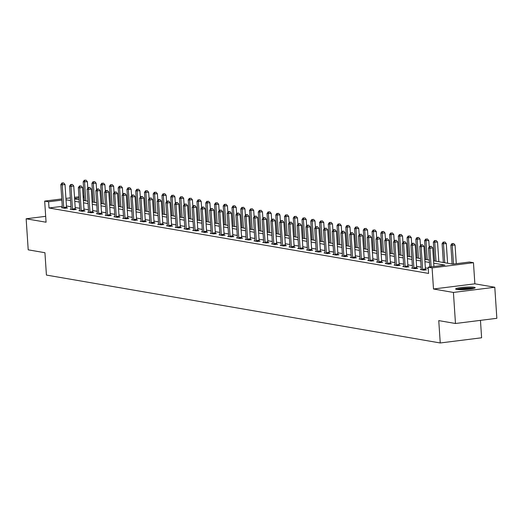 <?xml version="1.0" encoding="UTF-8"?>
<svg xmlns="http://www.w3.org/2000/svg" width="523" height="523" viewBox="0 0 523 523"><rect width="100%" height="100%" fill="white"/><g stroke="black" fill="none" stroke-linecap="round" stroke-linejoin="round"><path stroke-width="0.78" d="M474.126 287.251A9.78 1.164 -3.8 0 0 463.117 287.362A9.78 1.164 -3.8 0 0 455.651 288.997A9.78 1.164 -3.8 0 0 456.684 289.441A9.78 1.164 -3.8 0 0 467.693 289.33A9.78 1.164 -3.8 0 0 475.165 287.702A9.78 1.164 -3.8 0 0 474.126 287.251M433.547 260.814L452.768 264.128L469.536 262.023L473.465 262.703L432.096 267.894L428.167 267.214L444.936 265.109L433.704 263.174M474.864 283.819L433.495 289.003L453.421 292.442L455.481 323.495L496.85 318.304L494.791 287.251L474.864 283.819L473.465 262.703M480.454 320.364L481.611 337.78L440.242 342.97L46.423 275.072L44.932 252.714L28.209 249.831L26.15 218.784L46.07 222.216L44.671 201.1L61.773 198.956M453.421 292.442L494.791 287.251M45.678 216.332L26.15 218.784M62.257 206.324L49.012 207.991L428.579 273.424L428.167 267.214M428.245 268.371L425.362 267.874M421.107 267.142L416.609 266.364M412.353 265.632L407.855 264.854M403.599 264.122L399.101 263.35M394.845 262.611L390.348 261.84M386.092 261.108L381.594 260.33M377.338 259.598L372.84 258.82M368.584 258.087L364.086 257.309M359.831 256.577L355.326 255.799M351.077 255.067L346.572 254.296M342.323 253.557L337.819 252.786M333.569 252.047L329.065 251.275M324.816 250.543L320.311 249.765M316.055 249.033L311.558 248.255M307.302 247.523L302.804 246.745M298.548 246.013L294.05 245.235M289.794 244.503L285.296 243.731M281.041 242.992L276.543 242.221M272.287 241.489L267.789 240.711M263.533 239.979L259.035 239.201M254.779 238.468L250.282 237.69M246.026 236.958L241.528 236.18M237.272 235.448L232.774 234.67M228.518 233.938L224.014 233.166M219.765 232.428L215.26 231.656M211.011 230.924L206.507 230.146M202.257 229.414L197.753 228.636M193.503 227.904L188.999 227.126M184.75 226.394L180.245 225.616M175.99 224.883L171.492 224.112M167.236 223.373L162.738 222.602M158.482 221.87L153.984 221.092M149.728 220.36L145.231 219.582M140.975 218.849L136.477 218.071M132.221 217.339L127.723 216.561M123.467 215.829L118.969 215.051M114.714 214.319L110.216 213.547M105.96 212.809L101.462 212.037M97.206 211.305L92.708 210.527M88.452 209.795L83.948 209.017M79.699 208.285L75.194 207.507M70.945 206.775L66.441 205.997M62.322 207.592L61.381 207.709L64.747 208.285L67.545 207.938L66.637 207.781M71.076 209.095L70.134 209.213L73.501 209.795L76.299 209.448L75.39 209.292M79.829 210.606L78.888 210.723L82.255 211.305L85.053 210.952L84.144 210.802M88.583 212.116L87.642 212.233L91.009 212.815L93.807 212.462L92.898 212.305M97.337 213.626L96.395 213.744L99.762 214.325L102.56 213.972L101.652 213.815M106.091 215.136L105.149 215.254L108.516 215.836L111.314 215.483L110.405 215.326M114.844 216.646L113.903 216.764L117.27 217.339L120.068 216.993L119.159 216.836M123.598 218.156L122.657 218.274L126.023 218.849L128.821 218.503L127.913 218.346M132.352 219.66L131.41 219.778L134.777 220.36L137.575 220.013L136.666 219.856M141.105 221.17L140.171 221.288L143.537 221.87L146.329 221.517L145.42 221.36M149.859 222.68L148.924 222.798L152.291 223.38L155.083 223.027L154.174 222.87M158.613 224.19L157.678 224.308L161.045 224.89L163.836 224.537L162.928 224.38M167.367 225.701L166.432 225.818L169.798 226.4L172.59 226.047L171.681 225.89M176.12 227.211L175.185 227.328L178.552 227.904L181.344 227.557L180.435 227.4M184.874 228.714L183.939 228.832L187.306 229.414L190.097 229.067L189.189 228.911M193.628 230.225L192.693 230.342L196.06 230.924L198.851 230.571L197.949 230.421M202.388 231.735L201.447 231.852L204.813 232.434L207.611 232.081L206.703 231.924M211.142 233.245L210.2 233.363L213.567 233.944L216.365 233.591L215.456 233.435M219.895 234.755L218.954 234.873L222.321 235.455L225.119 235.102L224.21 234.945M228.649 236.265L227.708 236.383L231.074 236.958L233.873 236.612L232.964 236.455M237.403 237.775L236.461 237.893L239.828 238.468L242.626 238.122L241.718 237.965M246.156 239.279L245.215 239.397L248.582 239.979L251.38 239.632L250.471 239.475M254.91 240.789L253.969 240.907L257.336 241.489L260.134 241.136L259.225 240.979M263.664 242.299L262.723 242.417L266.089 242.999L268.887 242.646L267.979 242.489M272.418 243.81L271.476 243.927L274.843 244.509L277.641 244.156L276.732 243.999M281.171 245.32L280.236 245.437L283.603 246.019L286.395 245.666L285.486 245.509M289.925 246.83L288.99 246.948L292.357 247.523L295.149 247.176L294.24 247.019M298.679 248.333L297.744 248.451L301.111 249.033L303.902 248.686L302.994 248.53M307.432 249.844L306.498 249.961L309.864 250.543L312.656 250.197L311.747 250.04M316.186 251.354L315.251 251.471L318.618 252.053L321.41 251.7L320.501 251.543M324.94 252.864L324.005 252.982L327.372 253.563L330.163 253.21L329.255 253.054M333.7 254.374L332.759 254.492L336.126 255.074L338.924 254.721L338.015 254.564M342.454 255.884L341.512 256.002L344.879 256.584L347.677 256.231L346.769 256.074M351.208 257.394L350.266 257.512L353.633 258.087L356.431 257.741L355.522 257.584M359.961 258.898L359.02 259.016L362.387 259.598L365.185 259.251L364.276 259.094M368.715 260.408L367.774 260.526L371.14 261.108L373.938 260.755L373.03 260.598M377.469 261.918L376.527 262.036L379.894 262.618L382.692 262.265L381.783 262.108M386.222 263.429L385.281 263.546L388.648 264.128L391.446 263.775L390.537 263.618M394.976 264.939L394.035 265.056L397.402 265.638L400.2 265.285L399.291 265.128M403.73 266.449L402.788 266.567L406.155 267.142L408.953 266.795L408.045 266.638M412.484 267.953L411.542 268.077L414.916 268.652L417.707 268.306L416.798 268.149M421.237 269.463L420.302 269.58L423.669 270.162L426.461 269.816L425.552 269.659M433.495 289.003L432.096 267.894M49.012 207.991L48.6 201.78L44.671 201.1M455.481 323.495L438.758 320.612L440.242 342.97M74.626 198.943L79.13 199.714M83.379 200.446L87.884 201.224M92.133 201.956L96.637 202.734M100.893 203.467L105.391 204.245M109.647 204.977L114.145 205.755M118.401 206.487L122.898 207.265M127.154 207.997L131.652 208.769M135.908 209.507L140.406 210.279M144.662 211.011L149.16 211.789M153.416 212.521L157.913 213.299M162.169 214.031L166.667 214.809M170.923 215.541L175.421 216.319M179.677 217.052L184.174 217.823M188.43 218.562L192.935 219.333M197.184 220.065L201.688 220.843M205.938 221.575L210.442 222.353M214.691 223.086L219.196 223.864M223.445 224.596L227.95 225.374M232.205 226.106L236.703 226.884M240.959 227.616L245.457 228.388M249.713 229.126L254.211 229.898M258.467 230.63L262.964 231.408M267.22 232.14L271.718 232.918M275.974 233.65L280.472 234.428M284.728 235.16L289.226 235.938M293.481 236.671L297.979 237.442M302.235 238.181L306.733 238.952M310.989 239.691L315.487 240.462M319.743 241.195L324.24 241.972M328.496 242.705L333.001 243.483M337.25 244.215L341.754 244.993M346.004 245.725L350.508 246.503M354.757 247.235L359.262 248.007M363.511 248.745L368.015 249.517M372.271 250.249L376.769 251.027M381.025 251.759L385.523 252.537M389.779 253.269L394.277 254.047M398.533 254.779L403.03 255.557M407.286 256.29L411.784 257.068M416.04 257.8L420.538 258.571M424.794 259.31L429.291 260.081M84.21 197.315L83.183 197.439M79.012 197.962L74.599 198.518M65.937 198.433L70.35 197.877M74.521 197.354L78.934 196.805M83.105 196.282L84.131 196.151M61.845 200.113L48.6 201.78M429.448 262.441L424.951 261.663M420.695 260.931L416.197 260.153M411.941 259.421L407.443 258.643M403.187 257.911L398.689 257.139M394.434 256.401L389.936 255.629M385.68 254.897L381.182 254.119M376.926 253.387L372.422 252.609M368.172 251.877L363.668 251.099M359.419 250.367L354.914 249.589M350.665 248.856L346.161 248.085M341.911 247.346L337.407 246.575M333.158 245.843L328.653 245.065M324.397 244.333L319.899 243.555M315.644 242.822L311.146 242.044M306.89 241.312L302.392 240.534M298.136 239.802L293.638 239.024M289.382 238.292L284.885 237.52M280.629 236.782L276.131 236.01M271.875 235.278L267.377 234.5M263.121 233.768L258.624 232.99M254.368 232.258L249.87 231.48M245.614 230.748L241.116 229.97M236.86 229.237L232.356 228.466M228.106 227.727L223.602 226.956M219.353 226.217L214.848 225.446M210.599 224.713L206.095 223.936M201.845 223.203L197.341 222.425M193.092 221.693L188.587 220.915M184.331 220.183L179.834 219.405M175.578 218.673L171.08 217.901M166.824 217.163L162.326 216.391M158.07 215.659L153.572 214.881M149.317 214.149L144.819 213.371M140.563 212.639L136.065 211.861M131.809 211.129L127.311 210.351M123.055 209.618L118.558 208.84M114.302 208.108L109.804 207.337M105.548 206.598L101.05 205.827M96.794 205.094L92.29 204.316M88.041 203.584L83.536 202.806M79.287 202.074L74.782 201.296M70.533 200.564L66.029 199.786M63.721 207.474L66.519 207.121L65.015 184.514L62.224 184.867L63.721 207.474A1.255 0.549 -97.1 0 0 63.793 207.945L63.839 208.128M62.531 183.076L63.649 182.932L61.969 182.978L62.531 183.076L62.224 184.867L60.818 184.626L62.322 207.232A1.255 0.549 -97.1 0 1 62.309 207.69L62.289 207.866M66.519 207.121A1.255 0.549 -97.1 0 0 66.591 207.592L66.696 208.043M65.015 184.514L63.649 182.932M61.969 182.978L60.818 184.626M87.805 188.117L87.38 181.71L83.177 181.821L84.432 200.629M85.831 200.871L84.582 182.063L84.896 180.272L86.014 180.128L84.896 180.272M83.177 181.821L84.334 180.174M86.014 180.128L87.38 181.71M457.468 289.546A8.46 1.007 176.2 0 1 464.875 288.376A8.46 1.007 176.2 0 1 473.021 288.395A8.46 1.007 176.2 0 1 473.433 288.487M470.988 288.938A7.838 0.928 -3.8 0 0 459.952 289.67M474.224 288.271A9.715 1.157 -3.8 0 0 474.139 288.251A9.715 1.157 -3.8 0 0 465.3 288.193A9.715 1.157 -3.8 0 0 456.657 289.435M72.475 208.984L75.273 208.631L73.769 186.025L70.978 186.378L72.475 208.984A1.255 0.549 -97.1 0 0 72.547 209.455L72.592 209.638M71.285 184.58L72.403 184.442L70.723 184.488L71.285 184.58L70.978 186.378L69.572 186.136L71.076 208.742A1.255 0.549 -97.1 0 1 71.063 209.193L71.043 209.37M75.273 208.631A1.255 0.549 -97.1 0 0 75.345 209.102L75.449 209.553M73.769 186.025L72.403 184.442M70.723 184.488L69.572 186.136M81.228 210.488L84.026 210.141L82.523 187.535L79.731 187.881L81.228 210.488A1.255 0.549 -97.1 0 0 81.3 210.959L81.346 211.148M80.039 186.09L81.157 185.953L79.476 185.998L80.039 186.09L79.731 187.881L78.326 187.639L79.829 210.246A1.255 0.549 -97.1 0 1 79.816 210.704L79.797 210.88M84.026 210.141A1.255 0.549 -97.1 0 0 84.098 210.612L84.203 211.063M82.523 187.535L81.157 185.953M79.476 185.998L78.326 187.639M96.559 189.627L96.134 183.22L91.93 183.331L93.186 202.139M94.585 202.381L93.336 183.573L93.65 181.782L94.768 181.638L93.65 181.782M91.93 183.331L93.087 181.684M94.768 181.638L96.134 183.22M105.313 191.137L104.888 184.73L100.691 184.841L101.939 203.65M103.338 203.892L102.09 185.083L102.403 183.285L103.521 183.148L102.403 183.285M100.691 184.841L101.841 183.194M103.521 183.148L104.888 184.73M89.982 211.998L92.78 211.652L91.277 189.045L88.485 189.391L89.982 211.998A1.255 0.549 -97.1 0 0 90.054 212.469L90.1 212.658M88.792 187.6L89.91 187.463L88.23 187.502L88.792 187.6L88.485 189.391L87.079 189.149L88.583 211.756A1.255 0.549 -97.1 0 1 88.57 212.214L88.55 212.39M92.78 211.652A1.255 0.549 -97.1 0 0 92.852 212.122L92.957 212.573M91.277 189.045L89.91 187.463M88.23 187.502L87.079 189.149M98.736 213.508L101.534 213.155L100.03 190.555L97.239 190.902L98.736 213.508A1.255 0.549 -97.1 0 0 98.808 213.979L98.854 214.169M97.546 189.11L98.664 188.973L96.984 189.012L97.546 189.11L97.239 190.902L95.833 190.66L97.337 213.266A1.255 0.549 -97.1 0 1 97.324 213.724L97.304 213.9M101.534 213.155A1.255 0.549 -97.1 0 0 101.606 213.626L101.717 214.077M100.03 190.555L98.664 188.973M96.984 189.012L95.833 190.66M107.496 215.018L110.288 214.665L108.784 192.059L105.992 192.412L107.496 215.018A1.255 0.549 -97.1 0 0 107.561 215.489L107.607 215.679M106.3 190.62L107.418 190.477L105.738 190.522L106.3 190.62L105.992 192.412L104.587 192.17L106.091 214.776A1.255 0.549 -97.1 0 1 106.077 215.234L106.058 215.411M110.288 214.665A1.255 0.549 -97.1 0 0 110.36 215.136L110.471 215.587M108.784 192.059L107.418 190.477M105.738 190.522L104.587 192.17M114.066 192.647L113.641 186.24L109.444 186.345L110.693 205.16M112.092 205.402L110.843 186.587L111.157 184.796L112.275 184.658L111.157 184.796M109.444 186.345L110.595 184.697M112.275 184.658L113.641 186.24M122.82 194.157L122.395 187.75L118.198 187.855L119.447 206.663M120.846 206.905L119.597 188.097L119.911 186.306L121.029 186.168L119.911 186.306M118.198 187.855L119.349 186.208M121.029 186.168L122.395 187.75M131.574 195.667L131.149 189.254L126.952 189.365L128.2 208.174M129.599 208.416L128.351 189.607L128.665 187.816L129.782 187.672L128.665 187.816M126.952 189.365L128.102 187.718M129.782 187.672L131.149 189.254M140.327 197.171L139.903 190.764L135.705 190.875L136.954 209.684M138.36 209.926L137.104 191.117L137.418 189.326L138.536 189.182L137.418 189.326M135.705 190.875L136.856 189.228M138.536 189.182L139.903 190.764M149.081 198.681L148.656 192.274L144.459 192.386L145.708 211.194M147.113 211.436L145.858 192.627L146.172 190.836L147.29 190.692L146.172 190.836M144.459 192.386L145.61 190.738M147.29 190.692L148.656 192.274M157.835 200.191L157.41 193.785L153.213 193.896L154.462 212.704M155.867 212.946L154.618 194.138L154.926 192.34L156.044 192.203L154.926 192.34M153.213 193.896L154.363 192.248M156.044 192.203L157.41 193.785M166.589 201.701L166.164 195.295L161.967 195.399L163.215 214.214M164.621 214.456L163.372 195.641L163.679 193.85L164.797 193.713L163.679 193.85M161.967 195.399L163.117 193.758M164.797 193.713L166.164 195.295M175.342 203.212L174.917 196.805L170.72 196.91L171.969 215.724M173.375 215.966L172.126 197.151L172.433 195.36L173.551 195.223L172.433 195.36M170.72 196.91L171.871 195.262M173.551 195.223L174.917 196.805M184.096 204.722L183.671 198.315L179.474 198.42L180.723 217.228M182.128 217.47L180.88 198.662L181.187 196.87L182.305 196.733L181.187 196.87M179.474 198.42L180.625 196.772M182.305 196.733L183.671 198.315M192.85 206.225L192.425 199.819L188.228 199.93L189.476 218.738M190.882 218.98L189.633 200.172L189.941 198.38L191.058 198.237L189.941 198.38M188.228 199.93L189.378 198.282M191.058 198.237L192.425 199.819M201.61 207.736L201.178 201.329L196.981 201.44L198.23 220.248M199.636 220.49L198.387 201.682L198.694 199.891L199.812 199.747L198.694 199.891M196.981 201.44L198.132 199.793M199.812 199.747L201.178 201.329M210.364 209.246L209.932 202.839L205.735 202.95L206.984 221.759M208.389 222L207.141 203.192L207.448 201.401L208.566 201.257L207.448 201.401M205.735 202.95L206.892 201.303M208.566 201.257L209.932 202.839M219.117 210.756L218.692 204.349L214.489 204.46L215.738 223.269M217.143 223.511L215.894 204.702L216.202 202.904L217.32 202.767L216.202 202.904M214.489 204.46L215.646 202.813M217.32 202.767L218.692 204.349M227.871 212.266L227.446 205.859L223.243 205.964L224.498 224.779M225.897 225.021L224.648 206.206L224.962 204.415L226.08 204.277L224.962 204.415M223.243 205.964L224.4 204.316M226.08 204.277L227.446 205.859M236.625 213.776L236.2 207.37L232.003 207.474L233.251 226.282M234.65 226.524L233.402 207.716L233.716 205.925L234.834 205.787L233.716 205.925M232.003 207.474L233.153 205.827M234.834 205.787L236.2 207.37M245.379 215.286L244.954 208.88L240.757 208.984L242.005 227.793M243.404 228.035L242.156 209.226L242.469 207.435L243.587 207.291L242.469 207.435M240.757 208.984L241.907 207.337M243.587 207.291L244.954 208.88M254.132 216.79L253.707 210.383L249.51 210.494L250.759 229.303M252.158 229.545L250.909 210.736L251.223 208.945L252.341 208.801L251.223 208.945M249.51 210.494L250.661 208.847M252.341 208.801L253.707 210.383M262.886 218.3L262.461 211.893L258.264 212.005L259.513 230.813M260.912 231.055L259.663 212.246L259.977 210.455L261.095 210.311L259.977 210.455M258.264 212.005L259.415 210.357M261.095 210.311L262.461 211.893M271.64 219.81L271.215 213.404L267.018 213.515L268.266 232.323M269.665 232.565L268.417 213.757L268.73 211.959L269.848 211.822L268.73 211.959M267.018 213.515L268.168 211.867M269.848 211.822L271.215 213.404M116.25 216.529L119.041 216.176L117.538 193.569L114.746 193.922L116.25 216.529A1.255 0.549 -97.1 0 0 116.315 216.999L116.361 217.189M115.053 192.131L116.171 191.987L114.498 192.033L115.053 192.131L114.746 193.922L113.341 193.68L114.844 216.287A1.255 0.549 -97.1 0 1 114.831 216.744L114.812 216.921M119.041 216.176A1.255 0.549 -97.1 0 0 119.113 216.646L119.224 217.097M117.538 193.569L116.171 191.987M114.498 192.033L113.341 193.68M125.004 218.039L127.795 217.686L126.298 195.079L123.5 195.432L125.004 218.039A1.255 0.549 -97.1 0 0 125.075 218.509L125.115 218.692M123.807 193.641L124.925 193.497L123.251 193.543L123.807 193.641L123.5 195.432L122.094 195.19L123.598 217.797A1.255 0.549 -97.1 0 1 123.591 218.248L123.565 218.424M127.795 217.686A1.255 0.549 -97.1 0 0 127.867 218.156L127.978 218.607M126.298 195.079L124.925 193.497M123.251 193.543L122.094 195.19M133.757 219.542L136.549 219.196L135.052 196.589L132.254 196.942L133.757 219.542A1.255 0.549 -97.1 0 0 133.829 220.013L133.875 220.203M132.567 195.144L133.685 195.007L132.005 195.053L132.567 195.144L132.254 196.942L130.848 196.7L132.352 219.3A1.255 0.549 -97.1 0 1 132.345 219.758L132.319 219.935M136.549 219.196A1.255 0.549 -97.1 0 0 136.621 219.667L136.732 220.118M135.052 196.589L133.685 195.007M132.005 195.053L130.848 196.7M142.511 221.052L145.302 220.706L143.805 198.099L141.007 198.446L142.511 221.052A1.255 0.549 -97.1 0 0 142.583 221.523L142.629 221.713M141.321 196.655L142.439 196.517L140.759 196.556L141.321 196.655L141.007 198.446L139.608 198.204L141.105 220.811A1.255 0.549 -97.1 0 1 141.099 221.268L141.073 221.445M145.302 220.706A1.255 0.549 -97.1 0 0 145.374 221.177L145.486 221.628M143.805 198.099L142.439 196.517M140.759 196.556L139.608 198.204M151.265 222.563L154.056 222.216L152.559 199.609L149.761 199.956L151.265 222.563A1.255 0.549 -97.1 0 0 151.337 223.033L151.382 223.223M150.075 198.165L151.193 198.027L149.513 198.067L150.075 198.165L149.761 199.956L148.362 199.714L149.859 222.321A1.255 0.549 -97.1 0 1 149.853 222.778L149.833 222.955M154.056 222.216A1.255 0.549 -97.1 0 0 154.128 222.687L154.239 223.131M152.559 199.609L151.193 198.027M149.513 198.067L148.362 199.714M160.018 224.073L162.81 223.72L161.313 201.113L158.515 201.466L160.018 224.073A1.255 0.549 -97.1 0 0 160.09 224.544L160.136 224.733M158.829 199.675L159.946 199.531L158.266 199.577L158.829 199.675L158.515 201.466L157.116 201.224L158.613 223.831A1.255 0.549 -97.1 0 1 158.606 224.289L158.587 224.465M162.81 223.72A1.255 0.549 -97.1 0 0 162.882 224.19L162.993 224.642M161.313 201.113L159.946 199.531M158.266 199.577L157.116 201.224M168.772 225.583L171.57 225.23L170.067 202.623L167.268 202.976L168.772 225.583A1.255 0.549 -97.1 0 0 168.844 226.054L168.89 226.243M167.582 201.185L168.7 201.041L167.02 201.087L167.582 201.185L167.268 202.976L165.869 202.734L167.367 225.341A1.255 0.549 -97.1 0 1 167.36 225.799L167.34 225.975M171.57 225.23A1.255 0.549 -97.1 0 0 171.636 225.701L171.747 226.152M170.067 202.623L168.7 201.041M167.02 201.087L165.869 202.734M177.526 227.093L180.324 226.74L178.82 204.133L176.022 204.486L177.526 227.093A1.255 0.549 -97.1 0 0 177.598 227.564L177.643 227.747M176.336 202.695L177.454 202.551L175.774 202.597L176.336 202.695L176.022 204.486L174.623 204.245L176.12 226.851A1.255 0.549 -97.1 0 1 176.114 227.309L176.094 227.485M180.324 226.74A1.255 0.549 -97.1 0 0 180.396 227.211L180.5 227.662M178.82 204.133L177.454 202.551M175.774 202.597L174.623 204.245M186.28 228.603L189.078 228.25L187.574 205.644L184.776 205.997L186.28 228.603A1.255 0.549 -97.1 0 0 186.351 229.074L186.397 229.257M185.09 204.199L186.208 204.062L184.527 204.107L185.09 204.199L184.776 205.997L183.377 205.755L184.874 228.361A1.255 0.549 -97.1 0 1 184.867 228.813L184.848 228.989M189.078 228.25A1.255 0.549 -97.1 0 0 189.149 228.721L189.254 229.172M187.574 205.644L186.208 204.062M184.527 204.107L183.377 205.755M195.033 230.107L197.831 229.76L196.328 207.154L193.53 207.507L195.033 230.107A1.255 0.549 -97.1 0 0 195.105 230.578L195.151 230.767M193.843 205.709L194.961 205.572L193.281 205.617L193.843 205.709L193.53 207.507L192.131 207.265L193.634 229.865A1.255 0.549 -97.1 0 1 193.621 230.323L193.602 230.499M197.831 229.76A1.255 0.549 -97.1 0 0 197.903 230.231L198.008 230.682M196.328 207.154L194.961 205.572M193.281 205.617L192.131 207.265M203.787 231.617L206.585 231.271L205.081 208.664L202.29 209.01L203.787 231.617A1.255 0.549 -97.1 0 0 203.859 232.088L203.905 232.277M202.597 207.219L203.715 207.082L202.035 207.121L202.597 207.219L202.29 209.01L200.884 208.769L202.388 231.375A1.255 0.549 -97.1 0 1 202.375 231.833L202.355 232.009M206.585 231.271A1.255 0.549 -97.1 0 0 206.657 231.741L206.762 232.192M205.081 208.664L203.715 207.082M202.035 207.121L200.884 208.769M212.541 233.127L215.339 232.774L213.835 210.174L211.044 210.521L212.541 233.127A1.255 0.549 -97.1 0 0 212.613 233.598L212.658 233.788M211.351 208.729L212.469 208.592L210.789 208.631L211.351 208.729L211.044 210.521L209.638 210.279L211.142 232.885A1.255 0.549 -97.1 0 1 211.129 233.343L211.109 233.52M215.339 232.774A1.255 0.549 -97.1 0 0 215.411 233.245L215.515 233.696M213.835 210.174L212.469 208.592M210.789 208.631L209.638 210.279M221.294 234.637L224.092 234.284L222.589 211.678L219.797 212.031L221.294 234.637A1.255 0.549 -97.1 0 0 221.366 235.108L221.412 235.298M220.105 210.239L221.222 210.096L219.542 210.141L220.105 210.239L219.797 212.031L218.392 211.789L219.895 234.396A1.255 0.549 -97.1 0 1 219.882 234.853L219.863 235.03M224.092 234.284A1.255 0.549 -97.1 0 0 224.164 234.755L224.269 235.206M222.589 211.678L221.222 210.096M219.542 210.141L218.392 211.789M230.048 236.148L232.846 235.795L231.343 213.188L228.551 213.541L230.048 236.148A1.255 0.549 -97.1 0 0 230.12 236.618L230.166 236.808M228.858 211.75L229.976 211.606L228.296 211.652L228.858 211.75L228.551 213.541L227.145 213.299L228.649 235.906A1.255 0.549 -97.1 0 1 228.636 236.363L228.616 236.54M232.846 235.795A1.255 0.549 -97.1 0 0 232.918 236.265L233.023 236.716M231.343 213.188L229.976 211.606M228.296 211.652L227.145 213.299M238.802 237.658L241.6 237.305L240.096 214.698L237.305 215.051L238.802 237.658A1.255 0.549 -97.1 0 0 238.874 238.128L238.919 238.311M237.612 213.26L238.73 213.116L237.05 213.162L237.612 213.26L237.305 215.051L235.899 214.809L237.403 237.416A1.255 0.549 -97.1 0 1 237.39 237.873L237.37 238.043M241.6 237.305A1.255 0.549 -97.1 0 0 241.672 237.775L241.783 238.227M240.096 214.698L238.73 213.116M237.05 213.162L235.899 214.809M247.562 239.161L250.354 238.815L248.85 216.208L246.058 216.561L247.562 239.161A1.255 0.549 -97.1 0 0 247.627 239.632L247.673 239.822M246.366 214.763L247.484 214.626L245.81 214.672L246.366 214.763L246.058 216.561L244.653 216.319L246.156 238.919A1.255 0.549 -97.1 0 1 246.143 239.377L246.124 239.554M250.354 238.815A1.255 0.549 -97.1 0 0 250.425 239.286L250.537 239.737M248.85 216.208L247.484 214.626M245.81 214.672L244.653 216.319M256.316 240.672L259.107 240.325L257.604 217.718L254.812 218.065L256.316 240.672A1.255 0.549 -97.1 0 0 256.388 241.142L256.427 241.332M255.119 216.274L256.237 216.136L254.564 216.176L255.119 216.274L254.812 218.065L253.407 217.823L254.91 240.43A1.255 0.549 -97.1 0 1 254.904 240.887L254.878 241.064M259.107 240.325A1.255 0.549 -97.1 0 0 259.179 240.796L259.29 241.247M257.604 217.718L256.237 216.136M254.564 216.176L253.407 217.823M265.069 242.182L267.861 241.835L266.364 219.229L263.566 219.575L265.069 242.182A1.255 0.549 -97.1 0 0 265.141 242.652L265.181 242.842M263.873 217.784L264.991 217.646L263.317 217.686L263.873 217.784L263.566 219.575L262.16 219.333L263.664 241.94A1.255 0.549 -97.1 0 1 263.657 242.397L263.631 242.574M267.861 241.835A1.255 0.549 -97.1 0 0 267.933 242.306L268.044 242.75M266.364 219.229L264.991 217.646M263.317 217.686L262.16 219.333M273.823 243.692L276.615 243.339L275.118 220.739L272.32 221.085L273.823 243.692A1.255 0.549 -97.1 0 0 273.895 244.163L273.941 244.352M272.633 219.294L273.751 219.157L272.071 219.196L272.633 219.294L272.32 221.085L270.914 220.843L272.418 243.45A1.255 0.549 -97.1 0 1 272.411 243.908L272.385 244.084M276.615 243.339A1.255 0.549 -97.1 0 0 276.687 243.81L276.798 244.261M275.118 220.739L273.751 219.157M272.071 219.196L270.914 220.843M282.577 245.202L285.368 244.849L283.871 222.242L281.073 222.595L282.577 245.202A1.255 0.549 -97.1 0 0 282.649 245.673L282.695 245.862M281.387 220.804L282.505 220.66L280.825 220.706L281.387 220.804L281.073 222.595L279.674 222.353L281.171 244.96A1.255 0.549 -97.1 0 1 281.165 245.418L281.139 245.594M285.368 244.849A1.255 0.549 -97.1 0 0 285.44 245.32L285.551 245.771M283.871 222.242L282.505 220.66M280.825 220.706L279.674 222.353M291.331 246.712L294.122 246.359L292.625 223.752L289.827 224.106L291.331 246.712A1.255 0.549 -97.1 0 0 291.403 247.183L291.448 247.366M290.141 222.314L291.259 222.17L289.579 222.216L290.141 222.314L289.827 224.106L288.428 223.864L289.925 246.47A1.255 0.549 -97.1 0 1 289.919 246.928L289.899 247.104M294.122 246.359A1.255 0.549 -97.1 0 0 294.194 246.83L294.305 247.281M292.625 223.752L291.259 222.17M289.579 222.216L288.428 223.864M300.084 248.222L302.876 247.869L301.379 225.263L298.581 225.616L300.084 248.222A1.255 0.549 -97.1 0 0 300.156 248.693L300.202 248.876M298.894 223.824L300.012 223.681L298.332 223.726L298.894 223.824L298.581 225.616L297.182 225.374L298.679 247.98A1.255 0.549 -97.1 0 1 298.672 248.432L298.653 248.608M302.876 247.869A1.255 0.549 -97.1 0 0 302.948 248.34L303.059 248.791M301.379 225.263L300.012 223.681M298.332 223.726L297.182 225.374M308.838 249.726L311.636 249.379L310.132 226.773L307.334 227.126L308.838 249.726A1.255 0.549 -97.1 0 0 308.91 250.197L308.956 250.386M307.648 225.328L308.766 225.191L307.086 225.236L307.648 225.328L307.334 227.126L305.935 226.884L307.432 249.484A1.255 0.549 -97.1 0 1 307.426 249.942L307.406 250.118M311.636 249.379A1.255 0.549 -97.1 0 0 311.701 249.85L311.813 250.301M310.132 226.773L308.766 225.191M307.086 225.236L305.935 226.884M317.592 251.236L320.39 250.89L318.886 228.283L316.088 228.629L317.592 251.236A1.255 0.549 -97.1 0 0 317.664 251.707L317.709 251.896M316.402 226.838L317.52 226.701L315.84 226.74L316.402 226.838L316.088 228.629L314.689 228.388L316.186 250.994A1.255 0.549 -97.1 0 1 316.18 251.452L316.16 251.628M320.39 250.89A1.255 0.549 -97.1 0 0 320.462 251.36L320.566 251.811M318.886 228.283L317.52 226.701M315.84 226.74L314.689 228.388M326.345 252.746L329.144 252.4L327.64 229.793L324.842 230.14L326.345 252.746A1.255 0.549 -97.1 0 0 326.417 253.217L326.463 253.407M325.156 228.348L326.274 228.211L324.593 228.25L325.156 228.348L324.842 230.14L323.443 229.898L324.946 252.504A1.255 0.549 -97.1 0 1 324.933 252.962L324.914 253.139M329.144 252.4A1.255 0.549 -97.1 0 0 329.215 252.864L329.32 253.315M327.64 229.793L326.274 228.211M324.593 228.25L323.443 229.898M335.099 254.256L337.897 253.903L336.394 231.297L333.596 231.65L335.099 254.256A1.255 0.549 -97.1 0 0 335.171 254.727L335.217 254.917M333.909 229.859L335.027 229.715L333.347 229.76L333.909 229.859L333.596 231.65L332.197 231.408L333.7 254.015A1.255 0.549 -97.1 0 1 333.687 254.472L333.667 254.649M337.897 253.903A1.255 0.549 -97.1 0 0 337.969 254.374L338.074 254.825M336.394 231.297L335.027 229.715M333.347 229.76L332.197 231.408M343.853 255.767L346.651 255.414L345.147 232.807L342.356 233.16L343.853 255.767A1.255 0.549 -97.1 0 0 343.925 256.237L343.971 256.427M342.663 231.369L343.781 231.225L342.101 231.271L342.663 231.369L342.356 233.16L340.95 232.918L342.454 255.525A1.255 0.549 -97.1 0 1 342.441 255.982L342.421 256.159M346.651 255.414A1.255 0.549 -97.1 0 0 346.723 255.884L346.827 256.335M345.147 232.807L343.781 231.225M342.101 231.271L340.95 232.918M352.607 257.277L355.405 256.924L353.901 234.317L351.11 234.67L352.607 257.277A1.255 0.549 -97.1 0 0 352.679 257.747L352.724 257.931M351.417 232.879L352.535 232.735L350.855 232.781L351.417 232.879L351.11 234.67L349.704 234.428L351.208 257.035A1.255 0.549 -97.1 0 1 351.195 257.493L351.175 257.669M355.405 256.924A1.255 0.549 -97.1 0 0 355.477 257.394L355.581 257.846M353.901 234.317L352.535 232.735M350.855 232.781L349.704 234.428M361.36 258.787L364.158 258.434L362.655 235.827L359.863 236.18L361.36 258.787A1.255 0.549 -97.1 0 0 361.432 259.258L361.478 259.441M360.17 234.382L361.288 234.245L359.608 234.291L360.17 234.382L359.863 236.18L358.458 235.938L359.961 258.545A1.255 0.549 -97.1 0 1 359.948 258.996L359.929 259.173M364.158 258.434A1.255 0.549 -97.1 0 0 364.23 258.905L364.335 259.356M362.655 235.827L361.288 234.245M359.608 234.291L358.458 235.938M370.114 260.291L372.912 259.944L371.408 237.337L368.617 237.684L370.114 260.291A1.255 0.549 -97.1 0 0 370.186 260.761L370.232 260.951M368.924 235.893L370.042 235.755L368.362 235.795L368.924 235.893L368.617 237.684L367.211 237.442L368.715 260.049A1.255 0.549 -97.1 0 1 368.702 260.506L368.682 260.683M372.912 259.944A1.255 0.549 -97.1 0 0 372.984 260.415L373.089 260.866M371.408 237.337L370.042 235.755M368.362 235.795L367.211 237.442M378.868 261.801L381.666 261.454L380.162 238.848L377.371 239.194L378.868 261.801A1.255 0.549 -97.1 0 0 378.94 262.271L378.985 262.461M377.678 237.403L378.796 237.265L377.116 237.305L377.678 237.403L377.371 239.194L375.965 238.952L377.469 261.559A1.255 0.549 -97.1 0 1 377.456 262.016L377.436 262.193M381.666 261.454A1.255 0.549 -97.1 0 0 381.738 261.925L381.849 262.369M380.162 238.848L378.796 237.265M377.116 237.305L375.965 238.952M387.628 263.311L390.42 262.958L388.916 240.358L386.124 240.704L387.628 263.311A1.255 0.549 -97.1 0 0 387.693 263.782L387.739 263.971M386.432 238.913L387.55 238.776L385.876 238.815L386.432 238.913L386.124 240.704L384.719 240.462L386.222 263.069A1.255 0.549 -97.1 0 1 386.209 263.527L386.19 263.703M390.42 262.958A1.255 0.549 -97.1 0 0 390.491 263.429L390.603 263.88M388.916 240.358L387.55 238.776M385.876 238.815L384.719 240.462M280.393 221.321L279.968 214.914L275.771 215.025L277.02 233.833M278.426 234.075L277.17 215.267L277.484 213.469L278.602 213.332L277.484 213.469M275.771 215.025L276.922 213.377M278.602 213.332L279.968 214.914M289.147 222.831L288.722 216.424L284.525 216.529L285.774 235.343M287.179 235.585L285.924 216.77L286.238 214.979L287.356 214.842L286.238 214.979M284.525 216.529L285.676 214.881M287.356 214.842L288.722 216.424M297.901 224.341L297.476 217.934L293.279 218.039L294.527 236.847M295.933 237.089L294.684 218.281L294.992 216.489L296.11 216.352L294.992 216.489M293.279 218.039L294.429 216.391M296.11 216.352L297.476 217.934M306.655 225.844L306.23 219.438L302.033 219.549L303.281 238.357M304.687 238.599L303.438 219.791L303.745 217.999L304.863 217.856L303.745 217.999M302.033 219.549L303.183 217.901M304.863 217.856L306.23 219.438M315.408 227.355L314.983 220.948L310.786 221.059L312.035 239.867M313.44 240.109L312.192 221.301L312.499 219.51L313.617 219.366L312.499 219.51M310.786 221.059L311.937 219.412M313.617 219.366L314.983 220.948M324.162 228.865L323.737 222.458L319.54 222.569L320.789 241.378M322.194 241.619L320.945 222.811L321.253 221.02L322.371 220.876L321.253 221.02M319.54 222.569L320.691 220.922M322.371 220.876L323.737 222.458M332.916 230.375L332.491 223.968L328.294 224.079L329.542 242.888M330.948 243.13L329.699 224.321L330.006 222.523L331.124 222.386L330.006 222.523M328.294 224.079L329.444 222.432M331.124 222.386L332.491 223.968M341.676 231.885L341.244 225.478L337.047 225.583L338.296 244.398M339.702 244.64L338.453 225.825L338.76 224.034L339.878 223.896L338.76 224.034M337.047 225.583L338.204 223.936M339.878 223.896L341.244 225.478M350.43 233.395L349.998 226.989L345.801 227.093L347.05 245.908M348.455 246.143L347.207 227.335L347.514 225.544L348.632 225.406L347.514 225.544M345.801 227.093L346.958 225.446M348.632 225.406L349.998 226.989M359.183 234.905L358.758 228.499L354.555 228.603L355.803 247.412M357.209 247.654L355.96 228.845L356.268 227.054L357.386 226.917L356.268 227.054M354.555 228.603L355.712 226.956M357.386 226.917L358.758 228.499M367.937 236.409L367.512 230.002L363.308 230.113L364.564 248.922M365.963 249.164L364.714 230.355L365.028 228.564L366.146 228.42L365.028 228.564M363.308 230.113L364.466 228.466M366.146 228.42L367.512 230.002M376.691 237.919L376.266 231.512L372.069 231.624L373.317 250.432M374.716 250.674L373.468 231.866L373.782 230.074L374.899 229.93L373.782 230.074M372.069 231.624L373.219 229.976M374.899 229.93L376.266 231.512M385.444 239.429L385.02 233.023L380.822 233.134L382.071 251.942M383.47 252.184L382.221 233.376L382.535 231.584L383.653 231.441L382.535 231.584M380.822 233.134L381.973 231.486M383.653 231.441L385.02 233.023M394.198 240.94L393.773 234.533L389.576 234.644L390.825 253.452M392.224 253.694L390.975 234.886L391.289 233.088L392.407 232.951L391.289 233.088M389.576 234.644L390.727 232.996M392.407 232.951L393.773 234.533M402.952 242.45L402.527 236.043L398.33 236.148L399.579 254.963M400.978 255.204L399.729 236.389L400.043 234.598L401.161 234.461L400.043 234.598M398.33 236.148L399.48 234.5M401.161 234.461L402.527 236.043M411.706 243.96L411.281 237.553L407.084 237.658L408.332 256.466M409.731 256.708L408.483 237.9L408.796 236.108L409.914 235.971L408.796 236.108M407.084 237.658L408.234 236.01M409.914 235.971L411.281 237.553M396.382 264.821L399.173 264.468L397.67 241.861L394.878 242.214L396.382 264.821A1.255 0.549 -97.1 0 0 396.454 265.292L396.493 265.481M395.185 240.423L396.303 240.279L394.63 240.325L395.185 240.423L394.878 242.214L393.473 241.972L394.976 264.579A1.255 0.549 -97.1 0 1 394.97 265.037L394.943 265.213M399.173 264.468A1.255 0.549 -97.1 0 0 399.245 264.939L399.356 265.39M397.67 241.861L396.303 240.279M394.63 240.325L393.473 241.972M420.459 245.464L420.034 239.057L415.837 239.168L417.086 257.976M418.492 258.218L417.236 239.41L417.55 237.619L418.668 237.475L417.55 237.619M415.837 239.168L416.988 237.52M418.668 237.475L420.034 239.057M405.135 266.331L407.927 265.978L406.43 243.372L403.632 243.725L405.135 266.331A1.255 0.549 -97.1 0 0 405.207 266.802L405.253 266.985M403.939 241.933L405.064 241.789L403.383 241.835L403.939 241.933L403.632 243.725L402.226 243.483L403.73 266.089A1.255 0.549 -97.1 0 1 403.723 266.547L403.697 266.723M407.927 265.978A1.255 0.549 -97.1 0 0 407.999 266.449L408.11 266.9M406.43 243.372L405.064 241.789M403.383 241.835L402.226 243.483M429.213 246.974L428.788 240.567L424.591 240.678L425.84 259.486M427.245 259.728L425.99 240.92L426.304 239.129L427.422 238.985L426.304 239.129M424.591 240.678L425.742 239.031M427.422 238.985L428.788 240.567M413.889 267.841L416.681 267.488L415.184 244.882L412.385 245.235L413.889 267.841A1.255 0.549 -97.1 0 0 413.961 268.312L414.007 268.495M412.699 243.443L413.817 243.3L412.137 243.345L412.699 243.443L412.385 245.235L410.98 244.993L412.484 267.599A1.255 0.549 -97.1 0 1 412.477 268.051L412.451 268.227M416.681 267.488A1.255 0.549 -97.1 0 0 416.753 267.959L416.864 268.41M415.184 244.882L413.817 243.3M412.137 243.345L410.98 244.993M438.849 261.729L437.542 242.077L433.345 242.188L434.593 260.997M435.999 261.239L434.75 242.43L435.058 240.639L436.175 240.495L435.058 240.639M433.345 242.188L434.495 240.541M436.175 240.495L437.542 242.077M422.643 269.345L425.434 268.999L423.937 246.392L421.139 246.745L422.643 269.345A1.255 0.549 -97.1 0 0 422.715 269.816L422.761 270.005M421.453 244.947L422.571 244.81L420.891 244.856L421.453 244.947L421.139 246.745L419.74 246.503L421.237 269.103A1.255 0.549 -97.1 0 1 421.231 269.561L421.205 269.737M425.434 268.999A1.255 0.549 -97.1 0 0 425.506 269.469L425.617 269.92M423.937 246.392L422.571 244.81M420.891 244.856L419.74 246.503M447.603 263.239L446.296 243.587L442.098 243.698L443.347 262.507M444.753 262.749L443.504 243.94L443.811 242.142L444.929 242.005L443.811 242.142M442.098 243.698L443.249 242.051M444.929 242.005L446.296 243.587M433.927 266.495L432.691 247.902L429.893 248.248L431.129 266.841M430.207 246.457L431.325 246.32L429.645 246.359L430.207 246.457L429.893 248.248L428.494 248.007L429.756 267.018M432.691 247.902L431.325 246.32M429.645 246.359L428.494 248.007M456.285 263.69L455.049 245.097L450.852 245.202L452.101 264.017M453.493 264.037L452.258 245.444L452.565 243.653L453.683 243.515L452.565 243.653M450.852 245.202L452.003 243.555M453.683 243.515L455.049 245.097M63.793 207.945L66.591 207.592M72.547 209.455L75.345 209.102M81.3 210.959L84.098 210.612M90.054 212.469L92.852 212.122M98.808 213.979L101.606 213.626M107.561 215.489L110.36 215.136M116.315 216.999L119.113 216.646M125.075 218.509L127.867 218.156M133.829 220.013L136.621 219.667M142.583 221.523L145.374 221.177M151.337 223.033L154.128 222.687M160.09 224.544L162.882 224.19M168.844 226.054L171.636 225.701M177.598 227.564L180.396 227.211M186.351 229.074L189.149 228.721M195.105 230.578L197.903 230.231M203.859 232.088L206.657 231.741M212.613 233.598L215.411 233.245M221.366 235.108L224.164 234.755M230.12 236.618L232.918 236.265M238.874 238.128L241.672 237.775M247.627 239.632L250.425 239.286M256.388 241.142L259.179 240.796M265.141 242.652L267.933 242.306M273.895 244.163L276.687 243.81M282.649 245.673L285.44 245.32M291.403 247.183L294.194 246.83M300.156 248.693L302.948 248.34M308.91 250.197L311.701 249.85M317.664 251.707L320.462 251.36M326.417 253.217L329.215 252.864M335.171 254.727L337.969 254.374M343.925 256.237L346.723 255.884M352.679 257.747L355.477 257.394M361.432 259.258L364.23 258.905M370.186 260.761L372.984 260.415M378.94 262.271L381.738 261.925M387.693 263.782L390.491 263.429M396.454 265.292L399.245 264.939M405.207 266.802L407.999 266.449M413.961 268.312L416.753 267.959M422.715 269.816L425.506 269.469"/></g></svg>
